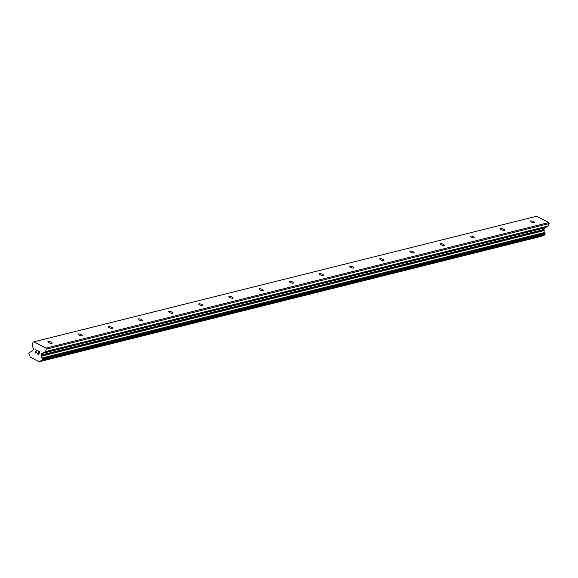 <?xml version="1.0" encoding="UTF-8"?>
<svg xmlns="http://www.w3.org/2000/svg" width="578" height="578" viewBox="0 0 578 578"><rect width="100%" height="100%" fill="white"/><g stroke="black" fill="none" stroke-linecap="round" stroke-linejoin="round"><path stroke-width="0.87" d="M48.184 341.482A2.261 0.672 -159.4 0 1 50.698 342.01A2.261 0.672 -159.4 0 1 52.157 343.26A2.261 0.672 -159.4 0 1 51.89 343.44A2.261 0.672 -159.4 0 1 49.383 342.92A2.261 0.672 -159.4 0 1 47.923 341.663A2.261 0.672 -159.4 0 1 48.184 341.482M78.355 333.947A2.261 0.672 -159.4 0 1 80.862 334.474A2.261 0.672 -159.4 0 1 82.322 335.724A2.261 0.672 -159.4 0 1 82.054 335.912A2.261 0.672 -159.4 0 1 79.547 335.385A2.261 0.672 -159.4 0 1 78.088 334.135A2.261 0.672 -159.4 0 1 78.355 333.947M108.519 326.411A2.261 0.672 -159.4 0 1 111.027 326.938A2.261 0.672 -159.4 0 1 112.486 328.188A2.261 0.672 -159.4 0 1 112.226 328.376A2.261 0.672 -159.4 0 1 109.712 327.849A2.261 0.672 -159.4 0 1 108.252 326.599A2.261 0.672 -159.4 0 1 108.519 326.411M138.684 318.875A2.261 0.672 -159.4 0 1 141.198 319.403A2.261 0.672 -159.4 0 1 142.658 320.653A2.261 0.672 -159.4 0 1 142.39 320.841A2.261 0.672 -159.4 0 1 139.876 320.313A2.261 0.672 -159.4 0 1 138.417 319.063A2.261 0.672 -159.4 0 1 138.684 318.875M168.848 311.34A2.261 0.672 -159.4 0 1 171.363 311.867A2.261 0.672 -159.4 0 1 172.822 313.117A2.261 0.672 -159.4 0 1 172.555 313.305A2.261 0.672 -159.4 0 1 170.04 312.777A2.261 0.672 -159.4 0 1 168.581 311.528A2.261 0.672 -159.4 0 1 168.848 311.34M199.013 303.804A2.261 0.672 -159.4 0 1 201.527 304.331A2.261 0.672 -159.4 0 1 202.986 305.581A2.261 0.672 -159.4 0 1 202.719 305.769A2.261 0.672 -159.4 0 1 200.205 305.242A2.261 0.672 -159.4 0 1 198.745 303.992A2.261 0.672 -159.4 0 1 199.013 303.804M229.177 296.268A2.261 0.672 -159.4 0 1 231.691 296.796A2.261 0.672 -159.4 0 1 233.151 298.053A2.261 0.672 -159.4 0 1 232.883 298.234A2.261 0.672 -159.4 0 1 230.369 297.706A2.261 0.672 -159.4 0 1 228.91 296.456A2.261 0.672 -159.4 0 1 229.177 296.268M259.341 288.74A2.261 0.672 -159.4 0 1 261.856 289.26A2.261 0.672 -159.4 0 1 263.315 290.517A2.261 0.672 -159.4 0 1 263.048 290.698A2.261 0.672 -159.4 0 1 260.534 290.178A2.261 0.672 -159.4 0 1 259.074 288.921A2.261 0.672 -159.4 0 1 259.341 288.74M289.506 281.204A2.261 0.672 -159.4 0 1 292.02 281.724A2.261 0.672 -159.4 0 1 293.48 282.982A2.261 0.672 -159.4 0 1 293.212 283.162A2.261 0.672 -159.4 0 1 290.698 282.642A2.261 0.672 -159.4 0 1 289.238 281.385A2.261 0.672 -159.4 0 1 289.506 281.204M319.67 273.669A2.261 0.672 -159.4 0 1 322.184 274.189A2.261 0.672 -159.4 0 1 323.644 275.446A2.261 0.672 -159.4 0 1 323.377 275.627A2.261 0.672 -159.4 0 1 320.869 275.106A2.261 0.672 -159.4 0 1 319.41 273.849A2.261 0.672 -159.4 0 1 319.67 273.669M349.842 266.133A2.261 0.672 -159.4 0 1 352.349 266.653A2.261 0.672 -159.4 0 1 353.808 267.91A2.261 0.672 -159.4 0 1 353.541 268.091A2.261 0.672 -159.4 0 1 351.034 267.571A2.261 0.672 -159.4 0 1 349.574 266.314A2.261 0.672 -159.4 0 1 349.842 266.133M380.006 258.597A2.261 0.672 -159.4 0 1 382.513 259.125A2.261 0.672 -159.4 0 1 383.973 260.375A2.261 0.672 -159.4 0 1 383.705 260.562A2.261 0.672 -159.4 0 1 381.198 260.035A2.261 0.672 -159.4 0 1 379.739 258.778A2.261 0.672 -159.4 0 1 380.006 258.597M410.17 251.062A2.261 0.672 -159.4 0 1 412.685 251.589A2.261 0.672 -159.4 0 1 414.137 252.839A2.261 0.672 -159.4 0 1 413.877 253.027A2.261 0.672 -159.4 0 1 411.363 252.499A2.261 0.672 -159.4 0 1 409.903 251.249A2.261 0.672 -159.4 0 1 410.17 251.062M440.335 243.526A2.261 0.672 -159.4 0 1 442.849 244.053A2.261 0.672 -159.4 0 1 444.309 245.303A2.261 0.672 -159.4 0 1 444.041 245.491A2.261 0.672 -159.4 0 1 441.527 244.964A2.261 0.672 -159.4 0 1 440.068 243.714A2.261 0.672 -159.4 0 1 440.335 243.526M470.499 235.99A2.261 0.672 -159.4 0 1 473.014 236.518A2.261 0.672 -159.4 0 1 474.473 237.768A2.261 0.672 -159.4 0 1 474.206 237.955A2.261 0.672 -159.4 0 1 471.691 237.428A2.261 0.672 -159.4 0 1 470.232 236.178A2.261 0.672 -159.4 0 1 470.499 235.99M500.664 228.454A2.261 0.672 -159.4 0 1 503.178 228.982A2.261 0.672 -159.4 0 1 504.637 230.232A2.261 0.672 -159.4 0 1 504.37 230.42A2.261 0.672 -159.4 0 1 501.856 229.892A2.261 0.672 -159.4 0 1 500.396 228.642A2.261 0.672 -159.4 0 1 500.664 228.454M530.828 220.919A2.261 0.672 -159.4 0 1 533.342 221.446A2.261 0.672 -159.4 0 1 534.802 222.696A2.261 0.672 -159.4 0 1 534.534 222.884A2.261 0.672 -159.4 0 1 532.02 222.357A2.261 0.672 -159.4 0 1 530.561 221.107A2.261 0.672 -159.4 0 1 530.828 220.919M38.581 354.357L39.001 353.23L38.581 354.357L37.245 353.657L38.581 354.357M39.001 353.23L38.278 352.84L39.008 353.223M38.35 352.652L39.073 353.035L38.35 352.652M39.073 353.035L39.499 351.908L39.08 353.035M39.499 351.908L38.17 351.2L39.506 351.908M37.173 353.844L38.683 354.639L37.173 353.844M38.242 351.012L39.745 351.807L38.683 354.639M36.233 352.479L35.937 353.028M35.634 353.028L35.135 352.761L35.634 353.028M35.171 351.46L35.735 351.121L35.171 351.46M35.735 351.121L36.92 350.535L35.735 351.121M36.92 350.535L35.504 349.791L36.92 350.535M35.576 349.596L37.36 350.543L35.114 351.778L35.222 352.58L36.176 352.638L35.691 352.833M33.986 341.8L45.987 348.151L46.348 349.148L45.424 351.605A1.077 0.946 76 0 1 44.911 352.147L42.028 353.295L544.779 227.718L547.662 226.562A1.077 0.946 -104 0 0 548.182 226.02L549.1 223.57L548.739 222.566L536.738 216.215L33.986 341.8L33.112 342.147L32.195 344.596A1.077 0.946 76 0 0 32.195 345.413L33.401 348.736A0.433 0.376 76 0 1 33.401 349.061L32.838 350.564A0.433 0.376 76 0 1 32.628 350.781L32.39 350.882A0.433 0.376 76 0 0 32.325 350.889L32.433 350.86M42.028 353.295A0.433 0.376 76 0 0 41.818 353.519L41.255 355.022A0.433 0.376 76 0 0 41.255 355.347L41.356 355.629A0.433 0.376 76 0 1 41.349 356.178A1.727 1.51 76 0 0 41.927 358.035A0.433 0.376 76 0 1 42.078 358.461L42.057 358.613A0.433 0.376 76 0 0 42.18 359.01L42.31 359.148A0.433 0.376 76 0 1 42.404 359.639L42.136 360.361A0.433 0.376 76 0 1 41.746 360.6L41.609 360.578A0.433 0.376 76 0 0 41.255 360.737L41.183 360.86A0.433 0.376 76 0 1 40.807 361.012A1.727 1.51 76 0 0 39.268 361.72A0.433 0.376 76 0 1 39.051 361.763L30.078 357.016A0.433 0.376 76 0 1 29.962 356.792A1.727 1.51 76 0 0 29.377 354.964A0.433 0.376 76 0 1 29.225 354.531L29.254 354.379A0.433 0.376 76 0 0 29.117 353.967L29.008 353.859A0.433 0.376 76 0 1 28.9 353.36L29.175 352.631A0.433 0.376 76 0 1 29.543 352.392L30.128 352.132A0.433 0.376 76 0 1 30.497 351.98A1.727 1.51 76 0 0 32.05 351.251A0.433 0.376 76 0 1 32.325 350.889M29.42 352.399L30.056 352.24A0.433 0.376 76 0 1 29.724 352.414L29.955 352.356M42.006 360.535L544.498 235.015A0.433 0.376 -104 0 0 544.888 234.784L545.162 234.054A0.433 0.376 -104 0 0 545.061 233.57L544.931 233.425A0.433 0.376 76 0 1 544.808 233.028L544.837 232.876A0.433 0.376 -104 0 0 544.678 232.45A1.727 1.51 76 0 1 544.1 230.593A0.433 0.376 -104 0 0 544.108 230.044L544.006 229.762A0.433 0.376 76 0 1 544.006 229.437L544.57 227.934A0.433 0.376 76 0 1 544.779 227.718M41.11 360.939L543.558 235.434A0.433 0.376 -104 0 0 543.934 235.275L543.999 235.174M541.824 236.185A0.433 0.376 -104 0 0 542.02 236.135A1.727 1.51 76 0 1 542.28 235.788M39.268 361.72L542.02 236.135M41.349 356.178L544.1 230.593M41.356 355.629L544.108 230.044M46.348 349.148L549.1 223.57M45.987 348.151L548.739 222.566M30.497 351.98L31.718 351.677M41.183 360.86L543.934 235.275M41.255 360.737L41.789 360.607M42.136 360.361L544.888 234.784M42.404 359.639L545.162 234.054M42.31 359.148L545.061 233.57M42.18 359.01L544.931 233.425M42.057 358.613L544.808 233.028M42.078 358.461L544.837 232.876M41.927 358.035L544.678 232.45M41.255 355.347L544.006 229.762M41.255 355.022L544.006 229.437M41.818 353.519L544.57 227.934M44.911 352.147L547.662 226.562M45.424 351.605L548.182 226.02M30.338 351.98L31.776 351.619M39.174 361.756L541.926 236.178M40.973 361.012L543.725 235.434M41.883 360.593L544.635 235.015"/></g></svg>
